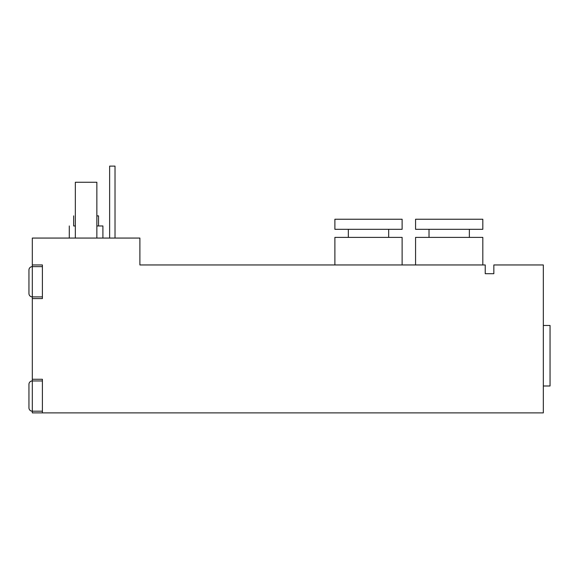 <?xml version="1.0" encoding="UTF-8"?>
<svg xmlns="http://www.w3.org/2000/svg" width="579" height="579" viewBox="0 0 579 579"><rect width="100%" height="100%" fill="white"/><g stroke="black" fill="none" stroke-linecap="round" stroke-linejoin="round"><path stroke-width="0.87" d="M139.894 264.958L485.231 264.958L139.894 264.958L139.894 238.063L32.315 238.063L32.315 264.958L42.397 264.958L42.397 298.576L32.315 298.576L32.315 379.267L42.397 379.267L42.397 412.885L543.326 412.885L543.326 264.958L493.844 264.958L543.326 264.958L543.326 412.885L32.315 412.885L32.315 411.199L42.397 411.199L32.315 411.199L32.315 296.897L32.315 298.576L42.397 298.576L42.397 264.958L32.315 264.958L32.315 238.063L139.894 238.063L139.894 264.958M402.123 264.958L402.123 237.39L402.123 264.958M334.886 237.39L334.886 264.958L334.886 237.39L402.123 237.39L334.886 237.39M348.334 237.39L348.334 229.32M388.675 229.32L388.675 237.39M334.886 229.32L402.123 229.32L334.886 229.32L334.886 219.238L402.123 219.238L402.123 229.32L402.123 219.238L334.886 219.238L334.886 229.32M482.814 264.958L482.814 237.39L482.814 264.958M415.57 237.39L415.57 264.958L415.57 237.39L482.814 237.39L415.57 237.39M429.025 237.39L429.017 229.32M469.366 229.32L469.359 237.39M415.57 229.32L482.814 229.32L415.57 229.32L415.57 219.238L482.814 219.238L482.814 229.32L482.814 219.238L415.57 219.238L415.57 229.32M493.844 273.701L493.844 264.958L493.844 273.701L485.231 273.701L485.231 264.958L485.231 273.701L493.844 273.701L485.231 273.701M32.315 266.637L32.315 264.958L32.315 266.637L42.397 266.637L32.315 266.637L32.315 296.897L42.397 296.897L32.315 296.897L32.315 266.637A3.365 3.365 0 0 0 28.95 270.002A3.365 3.365 0 0 1 32.315 266.637M32.315 296.897A3.365 3.365 0 0 1 28.95 293.531L28.95 270.002L28.95 293.531A3.365 3.365 0 0 0 32.315 296.897M32.315 379.267L42.397 379.267L42.397 412.885L32.315 412.885L32.315 411.199A3.365 3.365 0 0 1 28.95 407.84L28.95 384.304A3.365 3.365 0 0 1 32.315 380.946L42.397 380.946L32.315 380.946L32.315 411.199A3.365 3.365 0 0 1 28.95 407.84L28.95 384.304A3.365 3.365 0 0 1 32.315 380.946L32.315 379.267M96.859 225.962L102.91 225.962L102.91 238.063M73.663 215.873L73.663 225.962L75.342 225.962M96.859 215.873L98.539 215.873L98.539 225.962M75.342 215.873C73.12 215.873 73.12 215.873 75.342 215.873M109.634 238.063L109.634 166.115L109.634 238.063M115.018 166.115L115.018 238.063L115.018 166.115L109.634 166.115L115.018 166.115M75.342 238.063L75.342 182.255L75.342 238.063M96.859 182.255L96.859 238.063L96.859 182.255L75.342 182.255L96.859 182.255M543.326 385.99L550.05 385.99L543.326 385.99M550.05 325.47L543.326 325.47L550.05 325.47L550.05 385.99L550.05 325.47M69.292 238.063L69.292 225.962"/></g></svg>
